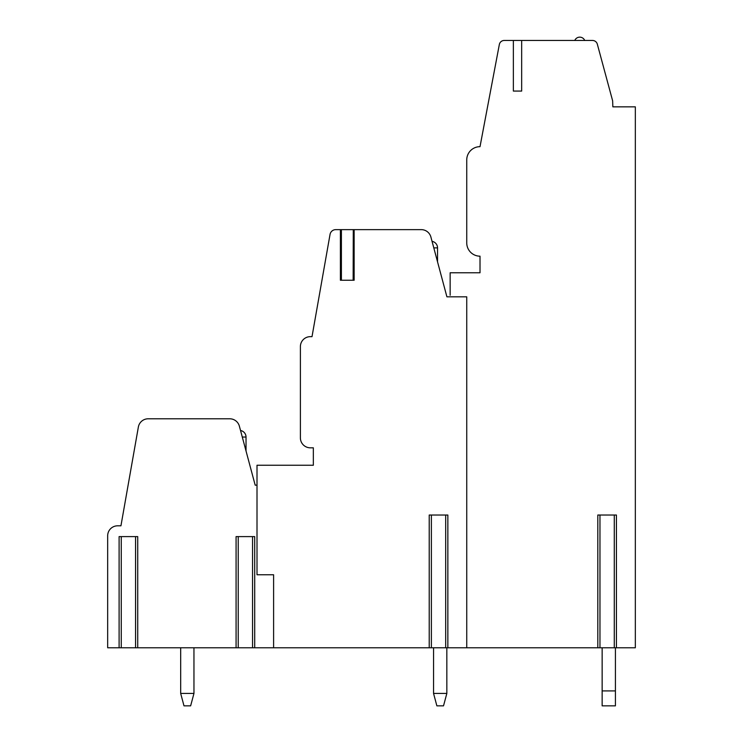 <?xml version="1.0" encoding="UTF-8"?>
<svg xmlns="http://www.w3.org/2000/svg" width="743" height="743" viewBox="0 0 743 743"><rect width="100%" height="100%" fill="white"/><g stroke="black" fill="none" stroke-linecap="round" stroke-linejoin="round"><path stroke-width="1.11" d="M616.43 647.775L614.275 647.775L614.275 515.029L616.43 515.029L616.43 647.775L635.33 647.775L635.33 106.843L612.845 106.843L612.641 100.844L597.326 44.153A4.978 4.978 0 0 0 592.524 40.466L504.218 40.466A4.978 4.978 0 0 0 499.333 44.524L480.015 146.668A13.272 13.272 0 0 0 466.743 159.94L466.743 242.905A13.272 13.272 0 0 0 480.015 256.177L480.015 272.774L450.147 272.774L450.147 295.268M513.367 40.466L513.367 91.073L521.67 91.073L513.367 91.073M521.67 40.466L521.67 91.073M447.853 647.775L445.689 647.775L445.689 515.029L447.853 515.029L447.853 647.775L599.963 647.775L599.963 515.029L597.809 515.029L597.809 647.775M466.743 647.775L466.743 296.829L446.914 296.829L430.884 237.008A9.956 9.956 0 0 0 421.272 229.633L341.269 229.633M254.71 647.775L252.546 647.775L252.546 536.604L254.71 536.604L254.71 647.775L273.6 647.775L273.6 574.766L257.004 574.766L257.004 465.248L313.342 465.248L313.342 447.825L310.351 447.825A9.956 9.956 0 0 1 300.395 437.868L300.395 346.609A9.956 9.956 0 0 1 310.351 336.653L312.014 336.653L330.041 234.426A5.805 5.805 0 0 1 335.762 229.633L340.405 229.633L340.405 280.241L354.142 280.241L354.142 229.633M273.6 574.766L273.6 647.775L431.377 647.775L431.377 515.029L429.222 515.029L429.222 647.775M353.278 229.633L353.148 280.241L341.399 280.241L341.399 229.633L340.405 229.633M257.004 485.16L255.183 485.16L239.376 426.166A9.956 9.956 0 0 0 229.763 418.792L148.173 418.792A9.956 9.956 0 0 0 138.365 427.021L120.942 525.812L117.626 525.812A9.956 9.956 0 0 0 107.67 535.768L107.67 647.775L121.258 647.775L121.258 536.604L119.103 536.604L119.103 647.775M137.724 647.775L135.57 647.775L135.57 536.604L137.724 536.604L137.724 647.775L238.234 647.775L238.234 536.604L236.079 536.604L236.079 647.775M252.546 647.775L238.234 647.775M445.689 647.775L431.377 647.775M614.275 647.775L599.963 647.775M135.57 647.775L121.258 647.775M433.559 647.775L433.55 693.433L436.875 705.85L433.55 693.433L436.875 705.85L433.55 693.433L436.875 705.85L433.55 693.433L436.875 705.85L433.55 693.433L446.84 693.433L443.515 705.85L446.84 693.433L443.515 705.85L446.84 693.433L443.515 705.85L446.84 693.433L443.515 705.85L446.84 693.433L446.831 647.775M602.146 705.85L602.146 690.916L615.418 690.916L615.418 705.85L602.146 705.85M602.146 647.775L602.146 690.916M615.418 690.916L615.418 647.775M436.875 705.85L443.515 705.85M252.546 536.604L238.234 536.604M135.57 536.604L121.258 536.604M445.689 515.029L431.377 515.029M614.275 515.029L599.963 515.029M635.33 106.843L612.845 106.825M574.766 40.466A5.396 5.396 0 0 1 584.722 40.466M183.995 705.85L180.679 693.433L193.96 693.433L190.635 705.85L193.96 693.433L190.635 705.85L193.96 693.433L190.635 705.85L193.96 693.433L190.635 705.85L183.995 705.85L180.679 693.433L183.995 705.85L180.679 693.433L183.995 705.85L180.679 693.433L183.995 705.85L180.679 693.433L180.679 647.775M193.951 647.775L193.96 693.433L190.635 705.85M246.026 451.001L246.026 437.042L242.292 437.042M433.801 247.883L437.543 247.883A6.641 6.641 0 0 0 432.045 241.345M246.026 437.042A6.641 6.641 0 0 0 240.537 430.503M437.543 261.842L437.543 247.883"/></g></svg>
